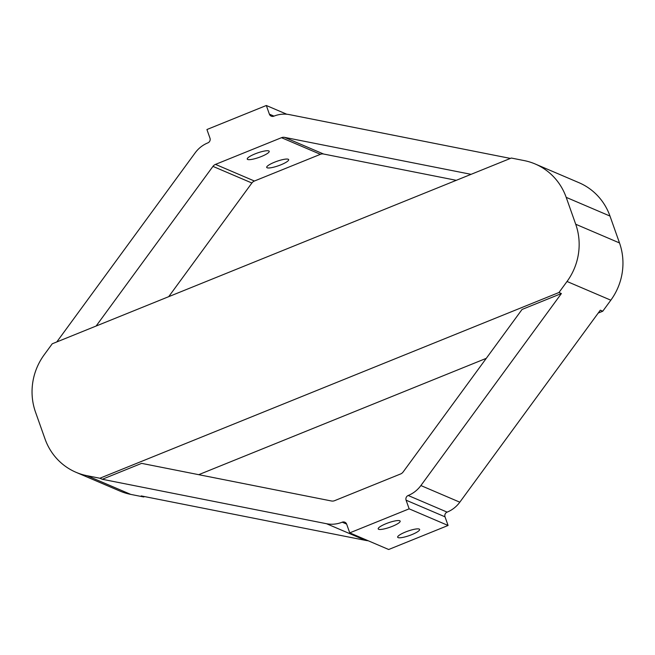 <?xml version="1.0" encoding="UTF-8"?>
<svg xmlns="http://www.w3.org/2000/svg" width="655" height="655" viewBox="0 0 655 655"><rect width="100%" height="100%" fill="white"/><g stroke="black" fill="none" stroke-linecap="round" stroke-linejoin="round"><path stroke-width="0.98" d="M280.807 164.847A11.651 2.35 -19.5 0 1 266.708 167.402A11.651 2.35 -19.5 0 1 274.576 162.186A11.651 2.35 -19.5 0 1 288.667 159.624A11.651 2.35 -19.5 0 1 280.807 164.847M261.337 156.529A11.651 2.35 -19.5 0 1 247.246 159.083A11.651 2.35 -19.5 0 1 255.106 153.868A11.651 2.35 -19.5 0 1 269.205 151.305A11.651 2.35 -19.5 0 1 261.337 156.529M405.535 531.999A11.651 2.35 160.5 0 0 397.667 537.215A11.651 2.35 160.5 0 0 411.758 534.66A11.651 2.35 160.5 0 0 419.626 529.437A11.651 2.35 160.5 0 0 405.535 531.999M386.065 523.681A11.651 2.35 160.5 0 0 378.197 528.896A11.651 2.35 160.5 0 0 392.296 526.342A11.651 2.35 160.5 0 0 400.164 521.118A11.651 2.35 160.5 0 0 386.065 523.681M96.121 326.034L212.957 166.378A5.821 5.576 -66.9 0 1 215.495 164.389L281.494 137.689A5.821 5.576 113.1 0 1 284.622 137.378L471.084 174.336M215.495 164.389L254.418 181.026L320.418 154.318A5.821 5.576 113.1 0 1 323.554 154.015L456.289 180.322M56.78 341.951L195.19 152.811A29.123 27.87 113.1 0 1 207.872 142.872A3.643 3.48 -66.9 0 0 209.985 138.18L206.923 129.526L266.323 105.496L286.792 114.24M510.417 158.42L289.535 114.641A29.123 27.87 -66.9 0 0 273.872 116.172A3.643 3.48 113.1 0 1 269.385 114.15L266.323 105.496M99.863 478.24L558.961 292.507L561.392 293.546L420.887 485.551A29.123 27.87 113.1 0 1 408.196 495.491A3.643 3.48 -66.9 0 0 406.092 500.191L409.154 508.837L349.745 532.867L388.677 549.504L448.077 525.474L445.015 516.82A3.643 3.48 -66.9 0 1 447.128 512.128A29.123 27.87 113.1 0 0 459.81 502.188L600.324 310.175L602.756 311.215L610.82 300.195A60.334 57.73 -66.9 0 0 619.507 242.948L609.985 216.06A60.334 57.73 -66.9 0 0 579.004 182.704L535.209 163.996A60.334 57.73 -66.9 0 0 524.221 160.598L511.342 158.043L52.244 343.785L44.18 354.805A60.334 57.73 -66.9 0 0 35.493 412.052L45.015 438.94A60.334 57.73 -66.9 0 0 75.996 472.296A60.334 57.73 -66.9 0 0 86.984 475.686L99.863 478.24L102.295 479.28L326.534 523.722A29.123 27.87 -66.9 0 0 342.197 522.191A3.643 3.48 113.1 0 1 346.683 524.221L349.745 532.867M561.392 293.546L522.051 309.455L403.12 471.993A5.821 5.576 -66.9 0 1 400.582 473.974L334.582 500.682A5.821 5.576 113.1 0 1 331.446 500.985L141.627 463.363L102.295 479.28M254.418 181.026A5.821 5.576 -66.9 0 0 251.88 183.007L168.712 296.666M75.996 472.296L119.791 491.004A60.334 57.73 -66.9 0 0 130.779 494.402L143.658 496.957L141.226 495.917L365.465 540.359A29.123 27.87 -66.9 0 0 368.208 540.76M558.961 292.507L567.025 281.478A60.334 57.73 -66.9 0 0 575.712 224.239L566.19 197.343A60.334 57.73 -66.9 0 0 535.209 163.996M409.154 508.837L448.077 525.474M143.658 496.957L144.583 496.58M198.711 474.678L486.288 358.334M598.22 313.049L602.756 311.215M284.622 137.378L323.554 154.015M212.957 166.378L251.88 183.007M575.712 224.239L619.507 242.948M566.19 197.343L609.985 216.06M269.385 114.15L274.003 116.123M281.494 137.689L320.418 154.318M567.025 281.478L610.82 300.195M420.887 485.551L459.81 502.188M408.196 495.491L447.128 512.128M406.092 500.191L445.015 516.82M86.984 475.686L130.779 494.402M326.534 523.722L365.465 540.359M342.197 522.191L346.642 524.09"/></g></svg>
